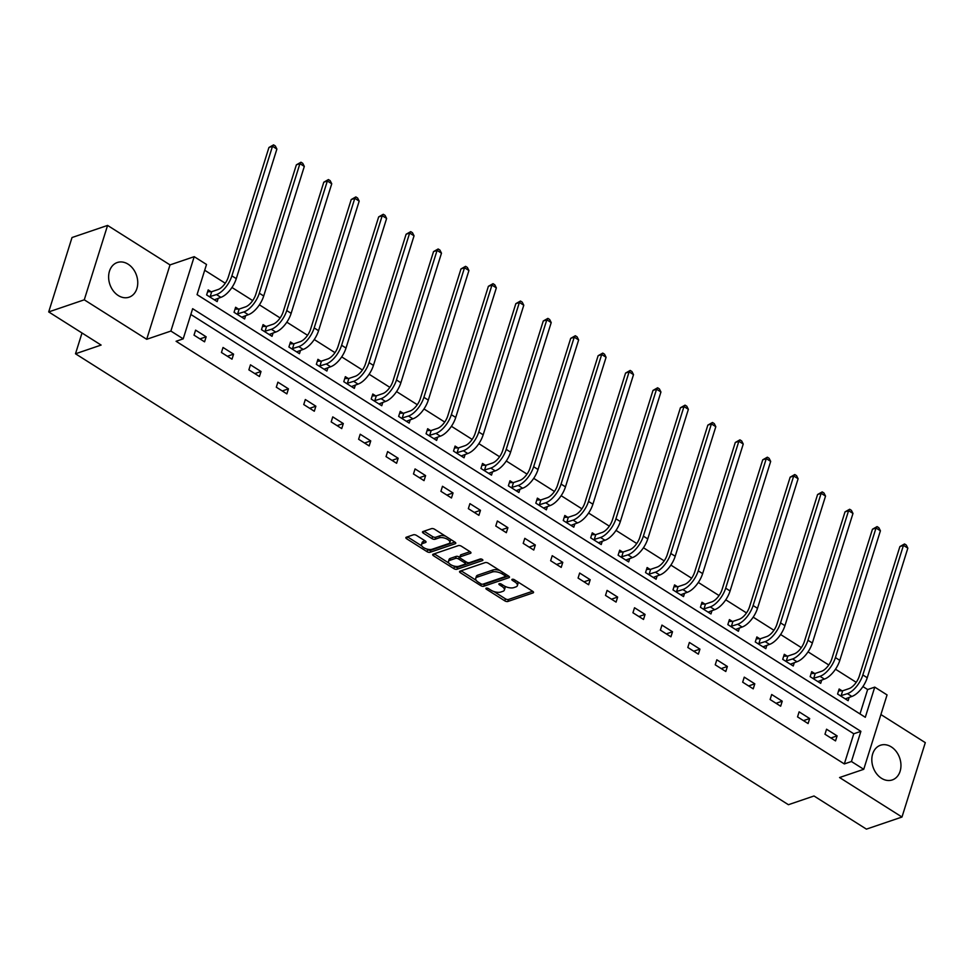 <?xml version="1.0" encoding="UTF-8"?>
<svg xmlns="http://www.w3.org/2000/svg" width="974" height="974" viewBox="0 0 974 974"><rect width="100%" height="100%" fill="white"/><g stroke="black" fill="none" stroke-linecap="round" stroke-linejoin="round"><path stroke-width="1.46" d="M486.221 588.138A1.619 0.718 -162.6 0 0 485.892 588.43A1.619 0.718 -162.6 0 0 486.452 589.246L504.788 600.836A2.301 1.023 -162.6 0 0 507.917 601.457L533.058 592.898A2.301 1.023 -162.6 0 0 533.533 592.496A2.301 1.023 -162.6 0 0 532.729 591.328L514.382 579.725A1.619 0.718 -162.6 0 0 512.202 579.299A1.619 0.718 -162.6 0 0 511.874 579.579A1.619 0.718 -162.6 0 0 512.434 580.394L514.808 581.892A7.378 3.251 -162.6 0 1 517.377 585.63A7.378 3.251 -162.6 0 1 515.855 586.908L513.761 587.626A7.378 3.251 -162.6 0 1 503.765 585.654L501.391 584.157A1.619 0.718 -162.6 0 0 499.212 583.718A1.619 0.718 -162.6 0 0 498.883 583.998A1.619 0.718 -162.6 0 0 499.443 584.814L501.817 586.324A7.378 3.251 -162.6 0 1 504.386 590.049A7.378 3.251 -162.6 0 1 502.864 591.34L500.77 592.046A7.378 3.251 -162.6 0 1 490.786 590.074L488.412 588.576A1.619 0.718 -162.6 0 0 486.221 588.138M118.268 295.536A18.311 14.074 71.2 0 0 129.092 297.192A18.311 14.074 71.2 0 0 137.748 282.083A18.311 14.074 71.2 0 0 128.105 264.173A18.311 14.074 71.2 0 0 117.282 262.517A18.311 14.074 71.2 0 0 108.625 277.627A18.311 14.074 71.2 0 0 118.268 295.536M881.47 778.275A18.311 14.074 71.2 0 0 892.294 779.931A18.311 14.074 71.2 0 0 900.95 764.821A18.311 14.074 71.2 0 0 891.295 746.9A18.311 14.074 71.2 0 0 880.484 745.244A18.311 14.074 71.2 0 0 871.827 760.353A18.311 14.074 71.2 0 0 881.47 778.275M416.507 535.42A2.301 1.023 -162.6 0 0 413.39 534.799L406.328 537.21A2.301 1.023 -162.6 0 0 405.866 537.611A2.301 1.023 -162.6 0 0 406.657 538.768L427.026 551.661A2.301 1.023 -162.6 0 0 430.155 552.27L455.296 543.711A2.301 1.023 -162.6 0 0 455.771 543.309A2.301 1.023 -162.6 0 0 454.968 542.141L434.599 529.259A2.301 1.023 -162.6 0 0 431.47 528.651L422.959 531.548A2.301 1.023 -162.6 0 0 422.485 531.95A2.301 1.023 -162.6 0 0 423.288 533.119L432.006 538.634A2.301 1.023 -162.6 0 0 435.122 539.243L439.347 537.806A6.161 2.727 -162.6 0 1 446.323 538.719A6.161 2.727 -162.6 0 1 449.854 542.567A6.161 2.727 -162.6 0 1 448.588 543.65L432.03 549.287A6.161 2.727 -162.6 0 1 425.054 548.374A6.161 2.727 -162.6 0 1 421.535 544.515A6.161 2.727 -162.6 0 1 422.801 543.443L425.553 542.506A2.301 1.023 -162.6 0 0 426.028 542.104A2.301 1.023 -162.6 0 0 425.224 540.935L416.507 535.42M183.197 338.855L170.888 331.063L194.203 256.673L206.512 264.465L197.065 294.623L865.302 717.29L874.749 687.12L887.058 694.912L863.743 769.302L851.434 761.51L860.894 731.352L192.645 308.697L183.197 338.855L176.087 341.277L844.324 763.933L851.434 761.51M863.743 769.302L839.564 777.532L901.985 817.028L866.422 829.13L814.008 795.989L788.404 804.707L75.497 353.781L101.101 345.064L48.7 311.923L84.275 299.809L146.697 339.293L170.888 331.063M460.02 571.166A2.301 1.023 -162.6 0 0 459.545 571.568A2.301 1.023 -162.6 0 0 460.349 572.724L480.718 585.605A2.301 1.023 -162.6 0 0 483.834 586.226L508.976 577.667A2.301 1.023 -162.6 0 0 509.451 577.265A2.301 1.023 -162.6 0 0 508.647 576.097L488.278 563.216A2.301 1.023 -162.6 0 0 485.162 562.607L460.02 571.166M453.872 568.633L433.503 555.752A2.301 1.023 -162.6 0 1 432.7 554.583A2.301 1.023 -162.6 0 1 433.174 554.182L458.316 545.623A2.301 1.023 -162.6 0 1 461.433 546.244L470.15 551.759A2.301 1.023 -162.6 0 1 470.953 552.915A2.301 1.023 -162.6 0 1 470.479 553.317L460.288 556.787A2.301 1.023 -162.6 0 0 459.813 557.189A2.301 1.023 -162.6 0 0 460.617 558.358L466.4 562.022A2.301 1.023 -162.6 0 0 469.517 562.631L480.133 559.015A1.619 0.718 -162.6 0 1 481.96 559.259A1.619 0.718 -162.6 0 1 482.885 560.269A1.619 0.718 -162.6 0 1 482.556 560.549L457.001 569.254A2.301 1.023 -162.6 0 1 453.872 568.633L454.505 566.625L453.239 565.821M48.7 311.923L72.015 237.534L107.578 225.42L84.275 299.809M901.985 817.028L925.3 742.638L880.91 714.551M82.011 332.986L75.497 353.781M844.324 763.933L853.772 733.775L190.843 314.468M837.104 735.881L826.549 729.209L824.978 734.238L835.534 740.91L837.104 735.881L830.907 737.988M809.674 718.532L799.118 711.86L797.548 716.888L808.091 723.56L809.674 718.532L803.477 720.638M782.232 701.183L771.688 694.511L770.105 699.527L780.661 706.211L782.232 701.183L776.047 703.289M754.801 683.821L744.258 677.149L742.675 682.177L753.231 688.849L754.801 683.821L748.616 685.939M727.371 666.472L716.815 659.8L715.245 664.828L725.8 671.5L727.371 666.472L721.186 668.578M699.941 649.122L689.385 642.45L687.814 647.479L698.358 654.151L699.941 649.122L693.744 651.229M672.51 631.773L661.955 625.101L660.384 630.129L670.928 636.801L672.51 631.773L666.313 633.879M645.068 614.424L634.524 607.752L632.942 612.768L643.497 619.452L645.068 614.424L638.883 616.53M617.638 597.074L607.082 590.39L605.511 595.418L616.067 602.09L617.638 597.074L611.453 599.18M590.207 579.713L579.652 573.041L578.081 578.069L588.625 584.741L590.207 579.713L584.01 581.819M562.777 562.363L552.221 555.691L550.651 560.72L561.194 567.392L562.777 562.363L556.58 564.47M535.335 545.014L524.791 538.342L523.208 543.37L533.764 550.042L535.335 545.014L529.15 547.12M507.904 527.664L497.361 520.993L495.778 526.021L506.334 532.693L507.904 527.664L501.72 529.771M480.474 510.315L469.918 503.643L468.348 508.659L478.904 515.343L480.474 510.315L474.289 512.421M453.044 492.966L442.488 486.282L440.918 491.31L451.461 497.982L453.044 492.966L446.847 495.072M425.601 475.604L415.058 468.932L413.475 473.961L424.031 480.632L425.601 475.604L419.417 477.71M398.171 458.255L387.628 451.583L386.045 456.611L396.601 463.283L398.171 458.255L391.986 460.361M370.741 440.905L360.185 434.234L358.615 439.262L369.17 445.934L370.741 440.905L364.556 443.012M343.311 423.556L332.755 416.884L331.184 421.9L341.728 428.584L343.311 423.556L337.114 425.662M315.88 406.207L305.325 399.523L303.754 404.551L314.298 411.223L315.88 406.207L309.683 408.313M288.438 388.845L277.894 382.173L276.312 387.202L286.867 393.873L288.438 388.845L282.253 390.964M261.008 371.496L250.464 364.824L248.881 369.852L259.437 376.524L261.008 371.496L254.823 373.602M233.577 354.146L223.022 347.474L221.451 352.503L232.007 359.175L233.577 354.146L227.38 356.253M206.147 336.797L195.591 330.125L194.021 335.153L204.564 341.825L206.147 336.797L199.95 338.903M859.993 713.93L867.639 689.543L862.915 686.56M856.219 682.324L835.485 669.211M828.777 664.974L808.055 651.862M801.346 647.625L780.612 634.512M773.916 630.275L753.182 617.151M746.486 612.914L725.752 599.801M719.056 595.564L698.321 582.452M691.613 578.215L670.891 565.103M664.183 560.866L643.449 547.753M636.753 543.516L616.018 530.404M609.322 526.155L588.588 513.042M581.88 508.805L561.158 495.693M554.449 491.456L533.715 478.344M527.019 474.107L506.285 460.994M499.589 456.757L478.855 443.645M472.159 439.408L451.425 426.295M444.716 422.046L423.982 408.934M417.286 404.697L396.552 391.585M389.856 387.348L369.122 374.235M362.425 369.998L341.691 356.886M334.983 352.649L314.261 339.536M307.553 335.287L286.819 322.175M280.122 317.938L259.388 304.825M252.692 300.589L231.958 287.476M225.25 283.239L204.698 270.236M842.011 690.797L839.15 688.995L837.579 694.024L848.135 700.696L849.182 697.347M814.581 673.448L811.719 671.646L810.149 676.674L820.692 683.346L821.752 679.998M787.138 656.099L784.289 654.297L782.706 659.325L793.262 665.997L794.309 662.649M759.708 638.749L756.859 636.947L755.276 641.963L765.832 648.647L766.879 645.287M732.278 621.4L729.416 619.586L727.846 624.614L738.402 631.286L739.449 627.938M704.847 604.05L701.986 602.236L700.416 607.265L710.959 613.937L712.018 610.588M677.405 586.689L674.556 584.887L672.985 589.915L683.529 596.587L684.576 593.239M649.975 569.34L647.126 567.538L645.543 572.566L656.099 579.238L657.146 575.89M622.544 551.99L619.683 550.188L618.113 555.217L628.668 561.888L629.715 558.528M595.114 534.641L592.253 532.839L590.682 537.855L601.226 544.539L602.285 541.179M567.672 517.291L564.823 515.477L563.252 520.506L573.796 527.178L574.855 523.829M540.241 499.93L537.392 498.128L535.81 503.156L546.365 509.828L547.412 506.48M512.811 482.58L509.962 480.779L508.379 485.807L518.935 492.479L519.982 489.131M485.381 465.231L482.52 463.429L480.949 468.457L491.505 475.129L492.552 471.781M457.95 447.882L455.089 446.08L453.519 451.108L464.062 457.78L465.122 454.42M430.508 430.532L427.659 428.718L426.076 433.747L436.632 440.418L437.679 437.07M403.078 413.183L400.229 411.369L398.646 416.397L409.202 423.069L410.249 419.721M375.647 395.821L372.786 394.02L371.216 399.048L381.771 405.72L382.819 402.372M348.217 378.472L345.356 376.67L343.785 381.698L354.329 388.37L355.388 385.022M320.775 361.123L317.926 359.321L316.355 364.349L326.899 371.021L327.946 367.661M293.344 343.773L290.495 341.971L288.913 346.988L299.468 353.672L300.516 350.311M265.914 326.424L263.065 324.61L261.482 329.638L272.038 336.31L273.085 332.962M238.484 309.075L235.623 307.26L234.052 312.289L244.608 318.961L245.655 315.613M211.041 291.713L208.192 289.911L206.622 294.939L217.165 301.611L218.225 298.263M146.697 339.293L170.012 264.904L107.578 225.42M170.012 264.904L194.203 256.673M867.639 689.543L874.749 687.12M853.772 733.775L860.894 731.352M504.386 590.049L505.019 588.04A7.378 3.251 -162.6 0 0 504.471 586.068M517.377 585.63L517.998 583.609A7.378 3.251 -162.6 0 0 517.498 581.697M493.891 591.535L505.421 598.827A2.301 1.023 -162.6 0 0 508.55 599.448L532.608 591.255M482.848 584.205A2.301 1.023 -162.6 0 0 484.468 584.217L508.525 576.024M461.092 570.788L476.201 580.346M480.766 583.743A1.619 0.718 -162.6 0 0 482.958 584.169L505.019 576.657A1.619 0.718 -162.6 0 0 505.36 576.377A1.619 0.718 -162.6 0 0 504.788 575.561L502.292 573.978A7.378 3.251 -162.6 0 0 492.296 572.006L477.211 577.144A7.378 3.251 -162.6 0 0 475.702 578.434A7.378 3.251 -162.6 0 0 478.271 582.16L480.766 583.743M505.652 574.648A1.619 0.718 -162.6 0 0 505.969 574.404L505.36 576.377M499.808 570.508A7.378 3.251 -162.6 0 0 492.929 569.997L492.296 572.006M475.702 578.434L476.323 576.425A7.378 3.251 -162.6 0 1 477.844 575.135L492.929 569.997M448.844 563.045L434.258 553.816M470.04 551.674L460.921 554.778A2.301 1.023 -162.6 0 0 460.446 555.18L459.813 557.189M481.533 559.1L457.622 567.233L457.001 569.254M449.708 560.391A6.161 2.727 -162.6 0 0 448.442 561.474A6.161 2.727 -162.6 0 0 451.96 565.322A6.161 2.727 -162.6 0 0 458.949 566.235L464.768 564.25A2.301 1.023 -162.6 0 0 465.243 563.849A2.301 1.023 -162.6 0 0 464.44 562.68L458.657 559.027A2.301 1.023 -162.6 0 0 455.54 558.406L449.708 560.391L450.341 558.382A6.161 2.727 -162.6 0 0 449.075 559.466L448.442 561.474M465.243 563.849L465.876 561.84A2.301 1.023 -162.6 0 0 465.901 561.694M450.341 558.382L456.173 556.398A2.301 1.023 -162.6 0 1 459.29 557.018L459.789 557.335M454.505 566.625A2.301 1.023 -162.6 0 0 457.622 567.233M421.535 544.515L422.156 542.506A6.161 2.727 -162.6 0 1 423.422 541.434L425.102 540.862M449.854 542.567L450.475 540.558A6.161 2.727 -162.6 0 0 450.158 539.109M445.459 536.138A6.161 2.727 -162.6 0 0 439.98 535.797L439.347 537.806M424.031 531.183L432.626 536.613A2.301 1.023 -162.6 0 0 435.755 537.234L439.98 535.797M426.551 548.946L427.659 549.64A2.301 1.023 -162.6 0 0 430.788 550.261L454.846 542.068M407.412 536.832L421.852 545.964M838.565 690.858L842.68 690.797L849.024 688.63A11.737 5.442 -57.7 0 0 859.287 676.163L899.891 546.584L904.517 543.955L906.27 545.063L907.841 548.155L867.237 677.734A17.617 8.157 122.3 0 1 851.836 696.447L845.274 698.894M907.841 548.155L903.446 545.367L862.842 674.945A17.617 8.157 122.3 0 1 847.441 693.658L840.428 695.826M904.517 543.955L903.446 545.367L899.891 546.584M842.68 690.797L841.098 695.813M811.135 673.509L815.25 673.436L821.581 671.281A11.737 5.442 -57.7 0 0 831.845 658.801L872.461 529.235L877.087 526.605L878.84 527.713L880.411 530.793L839.807 660.372A17.617 8.157 122.3 0 1 824.406 679.085L817.843 681.544M880.411 530.793L876.016 528.018L835.412 657.596A17.617 8.157 122.3 0 1 820.011 676.309L812.998 678.476M877.087 526.605L876.016 528.018L872.461 529.235M815.25 673.436L813.667 678.464M783.705 656.159L787.808 656.086L794.151 653.931A11.737 5.442 -57.7 0 0 804.414 641.452L845.018 511.874L849.657 509.256L851.41 510.364L852.981 513.444L812.365 643.023A17.617 8.157 122.3 0 1 796.976 661.736L790.413 664.195M852.981 513.444L848.585 510.668L807.97 640.247A17.617 8.157 122.3 0 1 792.58 658.96L785.568 661.127M849.657 509.256L848.585 510.668L845.018 511.874M787.808 656.086L786.237 661.115M756.274 638.81L760.377 638.737L766.721 636.582A11.737 5.442 -57.7 0 0 776.984 624.103L817.588 494.524L822.214 491.894L823.98 493.014L825.538 496.095L784.934 625.673A17.617 8.157 122.3 0 1 769.545 644.386L762.971 646.833M825.538 496.095L821.143 493.319L780.539 622.897A17.617 8.157 122.3 0 1 765.138 641.61L758.137 643.777M822.214 491.894L821.143 493.319L817.588 494.524M760.377 638.737L758.807 643.765M728.832 621.449L732.947 621.388L739.29 619.233A11.737 5.442 -57.7 0 0 749.554 606.753L790.158 477.175L794.784 474.545L796.549 475.665L798.108 478.745L757.504 608.324A17.617 8.157 122.3 0 1 742.103 627.037L735.54 629.484M798.108 478.745L793.713 475.969L753.109 605.536A17.617 8.157 122.3 0 1 737.708 624.249L730.695 626.428M794.784 474.545L793.713 475.969L790.158 477.175M732.947 621.388L731.364 626.416M701.402 604.099L705.517 604.038L711.848 601.871A11.737 5.442 -57.7 0 0 722.111 589.404L762.727 459.825L767.354 457.196L769.107 458.304L770.678 461.396L730.074 590.975A17.617 8.157 122.3 0 1 714.673 609.687L708.11 612.135M770.678 461.396L766.282 458.608L725.679 588.186A17.617 8.157 122.3 0 1 710.277 606.899L703.265 609.067M767.354 457.196L766.282 458.608L762.727 459.825M705.517 604.038L703.934 609.067M673.971 586.75L678.074 586.677L684.418 584.522A11.737 5.442 -57.7 0 0 694.681 572.055L735.297 442.476L739.923 439.846L741.677 440.954L743.247 444.047L702.644 573.625A17.617 8.157 122.3 0 1 687.242 592.326L680.68 594.785M743.247 444.047L738.852 441.259L698.236 570.837A17.617 8.157 122.3 0 1 682.847 589.55L675.834 591.717M739.923 439.846L738.852 441.259L735.297 442.476M678.074 586.677L676.504 591.705M646.541 569.4L650.644 569.327L656.987 567.172A11.737 5.442 -57.7 0 0 667.251 554.693L707.855 425.114L712.481 422.497L714.246 423.605L715.817 426.685L675.201 556.264A17.617 8.157 122.3 0 1 659.812 574.977L653.237 577.436M715.817 426.685L711.41 423.909L670.806 553.488A17.617 8.157 122.3 0 1 655.417 572.201L648.404 574.368M712.481 422.497L711.41 423.909L707.855 425.114M650.644 569.327L649.074 574.356M619.111 552.051L623.214 551.978L629.557 549.823A11.737 5.442 -57.7 0 0 639.821 537.344L680.424 407.765L685.051 405.147L686.816 406.255L688.375 409.336L647.771 538.914A17.617 8.157 122.3 0 1 632.37 557.627L625.807 560.074M688.375 409.336L683.979 406.56L643.376 536.138A17.617 8.157 122.3 0 1 627.974 554.851L620.974 557.018M685.051 405.147L683.979 406.56L680.424 407.765M623.214 551.978L621.643 557.006M591.668 534.689L595.784 534.629L602.115 532.474A11.737 5.442 -57.7 0 0 612.39 519.994L652.994 390.416L657.62 387.786L659.374 388.906L660.944 391.986L620.341 521.565A17.617 8.157 122.3 0 1 604.939 540.278L598.377 542.725M660.944 391.986L656.549 389.21L615.945 518.789A17.617 8.157 122.3 0 1 600.544 537.502L593.531 539.669M657.62 387.786L656.549 389.21L652.994 390.416M595.784 534.629L594.201 539.657M564.238 517.34L568.341 517.279L574.684 515.112A11.737 5.442 -57.7 0 0 584.948 502.645L625.564 373.066L630.19 370.437L631.943 371.557L633.514 374.637L592.91 504.215A17.617 8.157 122.3 0 1 577.509 522.928L570.947 525.376M633.514 374.637L629.119 371.849L588.515 501.427A17.617 8.157 122.3 0 1 573.114 520.14L566.101 522.32M630.19 370.437L629.119 371.849L625.564 373.066M568.341 517.279L566.771 522.308M536.808 499.991L540.911 499.93L547.254 497.763A11.737 5.442 -57.7 0 0 557.518 485.296L598.121 355.717L602.76 353.087L604.513 354.195L606.084 357.288L565.468 486.866A17.617 8.157 122.3 0 1 550.079 505.579L543.516 508.026M606.084 357.288L601.688 354.499L561.073 484.078A17.617 8.157 122.3 0 1 545.683 502.791L538.671 504.958M602.76 353.087L601.688 354.499L598.121 355.717M540.911 499.93L539.34 504.946M509.378 482.641L513.481 482.568L519.824 480.413A11.737 5.442 -57.7 0 0 530.087 467.946L570.691 338.368L575.317 335.738L577.083 336.846L578.641 339.938L538.038 469.505A17.617 8.157 122.3 0 1 522.648 488.218L516.074 490.677M578.641 339.938L574.246 337.15L533.642 466.729A17.617 8.157 122.3 0 1 518.241 485.442L511.24 487.609M575.317 335.738L574.246 337.15L570.691 338.368M513.481 482.568L511.91 487.597M481.935 465.292L486.05 465.219L492.394 463.064A11.737 5.442 -57.7 0 0 502.657 450.585L543.261 321.006L547.887 318.388L549.653 319.496L551.211 322.577L510.607 452.155A17.617 8.157 122.3 0 1 495.206 470.868L488.644 473.327M551.211 322.577L546.816 319.801L506.212 449.379A17.617 8.157 122.3 0 1 490.811 468.092L483.798 470.259M547.887 318.388L546.816 319.801L543.261 321.006M486.05 465.219L484.468 470.247M454.505 447.943L458.62 447.87L464.951 445.715A11.737 5.442 -57.7 0 0 475.215 433.235L515.83 303.657L520.457 301.027L522.21 302.147L523.781 305.227L483.177 434.806A17.617 8.157 122.3 0 1 467.776 453.519L461.213 455.966M523.781 305.227L519.386 302.451L478.782 432.03A17.617 8.157 122.3 0 1 463.381 450.743L456.368 452.91M520.457 301.027L519.386 302.451L515.83 303.657M458.62 447.87L457.037 452.898M427.075 430.581L431.178 430.52L437.521 428.365A11.737 5.442 -57.7 0 0 447.784 415.886L488.388 286.307L493.027 283.678L494.78 284.798L496.35 287.878L455.735 417.456A17.617 8.157 122.3 0 1 440.345 436.169L433.783 438.617M496.35 287.878L491.955 285.102L451.339 414.681A17.617 8.157 122.3 0 1 435.95 433.381L428.937 435.561M493.027 283.678L491.955 285.102L488.388 286.307M431.178 430.52L429.607 435.548M399.644 413.232L403.747 413.171L410.091 411.004A11.737 5.442 -57.7 0 0 420.354 398.536L460.958 268.958L465.584 266.328L467.35 267.436L468.92 270.529L428.304 400.107A17.617 8.157 122.3 0 1 412.915 418.82L406.341 421.267M468.92 270.529L464.513 267.74L423.909 397.319A17.617 8.157 122.3 0 1 408.508 416.032L401.507 418.199M465.584 266.328L464.513 267.74L460.958 268.958M403.747 413.171L402.177 418.199M372.202 395.882L376.317 395.821L382.66 393.654A11.737 5.442 -57.7 0 0 392.924 381.187L433.527 251.609L438.154 248.979L439.919 250.087L441.478 253.179L400.874 382.758A17.617 8.157 122.3 0 1 385.473 401.458L378.91 403.918M441.478 253.179L437.082 250.391L396.479 379.97A17.617 8.157 122.3 0 1 381.077 398.683L374.065 400.85M438.154 248.979L437.082 250.391L433.527 251.609M376.317 395.821L374.734 400.838M344.772 378.533L348.887 378.46L355.218 376.305A11.737 5.442 -57.7 0 0 365.493 363.826L406.097 234.247L410.724 231.629L412.477 232.737L414.047 235.818L373.444 365.396A17.617 8.157 122.3 0 1 358.042 384.109L351.48 386.568M414.047 235.818L409.652 233.042L369.049 362.62A17.617 8.157 122.3 0 1 353.647 381.333L346.634 383.5M410.724 231.629L409.652 233.042L406.097 234.247M348.887 378.46L347.304 383.488M317.341 361.184L321.444 361.111L327.788 358.956A11.737 5.442 -57.7 0 0 338.051 346.476L378.667 216.898L383.293 214.28L385.047 215.388L386.617 218.468L346.014 348.047A17.617 8.157 122.3 0 1 330.612 366.76L324.05 369.207M386.617 218.468L382.222 215.692L341.606 345.271A17.617 8.157 122.3 0 1 326.217 363.984L319.204 366.151M383.293 214.28L382.222 215.692L378.667 216.898M321.444 361.111L319.874 366.139M289.911 343.834L294.014 343.761L300.357 341.606A11.737 5.442 -57.7 0 0 310.621 329.127L351.224 199.548L355.851 196.918L357.616 198.039L359.187 201.119L318.571 330.697A17.617 8.157 122.3 0 1 303.182 349.41L296.62 351.858M359.187 201.119L354.792 198.343L314.176 327.921A17.617 8.157 122.3 0 1 298.787 346.634L291.774 348.802M355.851 196.918L354.792 198.343L351.224 199.548M294.014 343.761L292.443 348.789M262.481 326.473L266.584 326.412L272.927 324.257A11.737 5.442 -57.7 0 0 283.19 311.777L323.794 182.199L328.421 179.569L330.186 180.689L331.744 183.769L291.141 313.348A17.617 8.157 122.3 0 1 275.739 332.061L269.177 334.508M331.744 183.769L327.349 180.981L286.746 310.56A17.617 8.157 122.3 0 1 271.344 329.273L264.344 331.452M328.421 179.569L327.349 180.981L323.794 182.199M266.584 326.412L265.013 331.44M235.038 309.123L239.154 309.062L245.497 306.895A11.737 5.442 -57.7 0 0 255.76 294.428L296.364 164.85L300.99 162.22L302.744 163.328L304.314 166.42L263.711 295.999A17.617 8.157 122.3 0 1 248.309 314.712L241.747 317.159M304.314 166.42L299.919 163.632L259.315 293.211A17.617 8.157 122.3 0 1 243.914 311.923L236.901 314.091M300.99 162.22L299.919 163.632L296.364 164.85M239.154 309.062L237.571 314.078M207.608 291.774L211.711 291.701L218.054 289.546A11.737 5.442 -57.7 0 0 228.318 277.079L268.934 147.5L273.56 144.87L275.313 145.978L276.884 149.071L236.28 278.637A17.617 8.157 122.3 0 1 220.879 297.35L214.317 299.809M276.884 149.071L272.489 146.283L231.885 275.861A17.617 8.157 122.3 0 1 216.484 294.574L209.471 296.741M273.56 144.87L272.489 146.283L268.934 147.5M211.711 291.701L210.141 296.729M486.817 588.077L486.452 589.246M512.799 579.238L512.434 580.394M499.808 583.657L499.443 584.814M502.316 584.729L501.817 586.324M515.307 580.309L514.808 581.892M533.375 591.9L533.058 592.898M508.55 599.448L507.917 601.457M505.421 598.827L504.788 600.836M509.292 576.669L508.976 577.667M484.468 584.217L483.834 586.226M481.229 583.974L480.718 585.605M460.933 570.849L460.349 572.724M505.287 573.978L504.788 575.561M502.791 572.395L502.292 573.978M477.844 575.135L477.211 577.144M434.087 553.865L433.503 555.752M470.795 552.319L470.479 553.317M460.921 554.778L460.288 556.787M482.775 559.843L482.556 560.549M464.939 561.097L464.44 562.68M459.29 557.018L458.657 559.027M456.173 556.398L455.54 558.406M425.869 541.495L425.553 542.506M423.422 541.434L422.801 543.443M435.755 537.234L435.122 539.243M432.626 536.613L432.006 538.634M423.873 531.232L423.288 533.119M455.613 542.713L455.296 543.711M430.788 550.261L430.155 552.27M427.659 549.64L427.026 551.661M407.254 536.893L406.657 538.768M851.836 696.447L847.441 693.658M867.237 677.734L862.842 674.945M824.406 679.085L820.011 676.309M839.807 660.372L835.412 657.596M796.976 661.736L792.58 658.96M812.365 643.023L807.97 640.247M769.545 644.386L765.138 641.61M784.934 625.673L780.539 622.897M742.103 627.037L737.708 624.249M757.504 608.324L753.109 605.536M714.673 609.687L710.277 606.899M730.074 590.975L725.679 588.186M687.242 592.326L682.847 589.55M702.644 573.625L698.236 570.837M659.812 574.977L655.417 572.201M675.201 556.264L670.806 553.488M632.37 557.627L627.974 554.851M647.771 538.914L643.376 536.138M604.939 540.278L600.544 537.502M620.341 521.565L615.945 518.789M577.509 522.928L573.114 520.14M592.91 504.215L588.515 501.427M550.079 505.579L545.683 502.791M565.468 486.866L561.073 484.078M522.648 488.218L518.241 485.442M538.038 469.505L533.642 466.729M495.206 470.868L490.811 468.092M510.607 452.155L506.212 449.379M467.776 453.519L463.381 450.743M483.177 434.806L478.782 432.03M440.345 436.169L435.95 433.381M455.735 417.456L451.339 414.681M412.915 418.82L408.508 416.032M428.304 400.107L423.909 397.319M385.473 401.458L381.077 398.683M400.874 382.758L396.479 379.97M358.042 384.109L353.647 381.333M373.444 365.396L369.049 362.62M330.612 366.76L326.217 363.984M346.014 348.047L341.606 345.271M303.182 349.41L298.787 346.634M318.571 330.697L314.176 327.921M275.739 332.061L271.344 329.273M291.141 313.348L286.746 310.56M248.309 314.712L243.914 311.923M263.711 295.999L259.315 293.211M220.879 297.35L216.484 294.574M236.28 278.637L231.885 275.861"/></g></svg>
